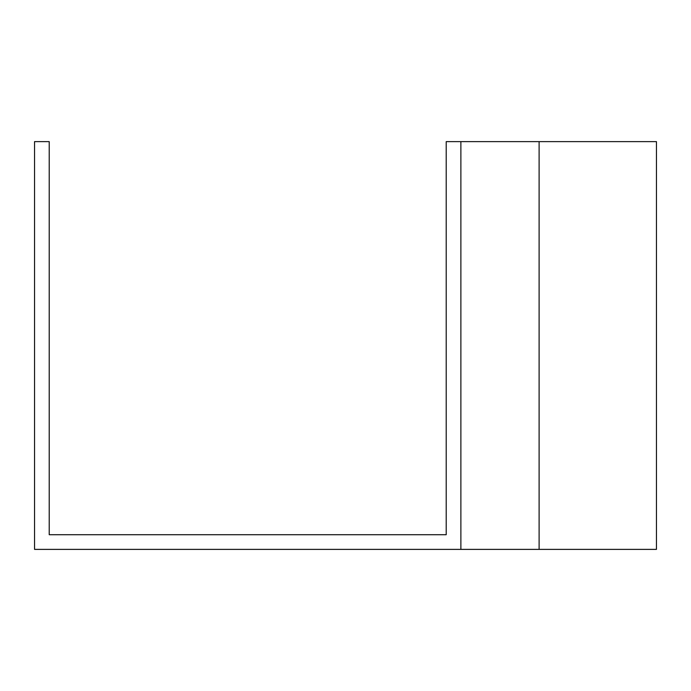 <?xml version="1.0" encoding="UTF-8"?>
<svg xmlns="http://www.w3.org/2000/svg" width="691" height="691" viewBox="0 0 691 691"><rect width="100%" height="100%" fill="white"/><g stroke="black" fill="none" stroke-linecap="round" stroke-linejoin="round"><path stroke-width="1.04" d="M460.88 141.62L446.213 141.62L446.213 534.713L49.216 534.713L49.216 141.62L34.55 141.62L34.55 549.38L460.88 549.38L460.88 141.62L656.45 141.62L656.45 549.38L460.88 549.38M539.11 549.38L539.11 141.62"/></g></svg>

